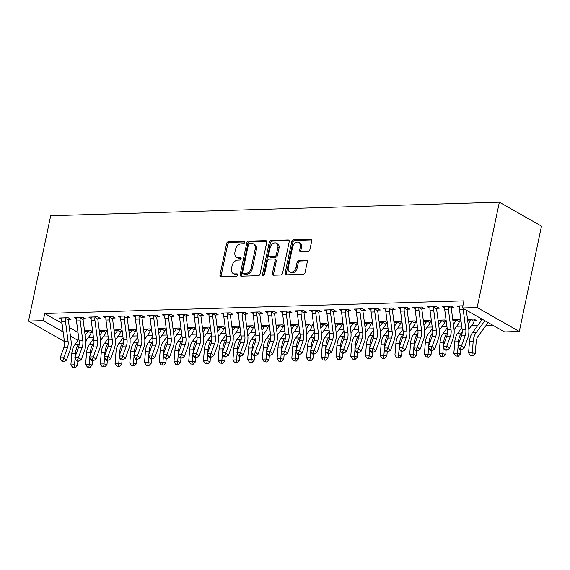 <?xml version="1.0" encoding="UTF-8"?>
<svg xmlns="http://www.w3.org/2000/svg" width="570" height="570" viewBox="0 0 570 570"><rect width="100%" height="100%" fill="white"/><g stroke="black" fill="none" stroke-linecap="round" stroke-linejoin="round"><path stroke-width="0.85" d="M244.551 242.478A1.304 0.948 -60.4 0 0 244.181 241.374A1.304 0.948 -60.4 0 0 243.796 241.281L228.435 241.744A1.867 1.354 -60.4 0 0 226.618 243.547L219.977 275.089A1.867 1.354 -60.4 0 0 220.497 276.664A1.867 1.354 -60.4 0 0 221.053 276.792L236.415 276.329A1.304 0.948 -60.4 0 0 237.683 275.075A1.304 0.948 -60.4 0 0 237.312 273.971A1.304 0.948 -60.4 0 0 236.928 273.878L234.94 273.935A5.964 4.318 -60.4 0 1 233.173 273.514A5.964 4.318 -60.4 0 1 231.498 268.47L232.047 265.841A5.964 4.318 -60.4 0 1 237.861 260.091L239.849 260.034A1.304 0.948 -60.4 0 0 241.117 258.773A1.304 0.948 -60.4 0 0 240.747 257.676A1.304 0.948 -60.4 0 0 240.362 257.583L238.374 257.64A5.964 4.318 -60.4 0 1 236.607 257.22A5.964 4.318 -60.4 0 1 234.933 252.175L235.481 249.546A5.964 4.318 -60.4 0 1 241.295 243.796L243.283 243.739A1.304 0.948 -60.4 0 0 244.551 242.478M308.028 251.619A1.867 1.354 -60.4 0 0 309.845 249.824L311.704 240.975A1.867 1.354 -60.4 0 0 311.184 239.393A1.867 1.354 -60.4 0 0 310.629 239.265L293.571 239.778A1.867 1.354 -60.4 0 0 291.755 241.573L285.107 273.115A1.867 1.354 -60.4 0 0 285.634 274.697A1.867 1.354 -60.4 0 0 286.183 274.826L303.247 274.312A1.867 1.354 -60.4 0 0 305.064 272.517L307.315 261.829A1.867 1.354 -60.4 0 0 306.788 260.248A1.867 1.354 -60.4 0 0 306.24 260.12L298.937 260.34A1.867 1.354 -60.4 0 0 297.12 262.136L296.001 267.437A4.987 3.612 -60.4 0 1 289.674 271.89A4.987 3.612 -60.4 0 1 288.27 267.672L292.645 246.903A4.987 3.612 -60.4 0 1 298.979 242.45A4.987 3.612 -60.4 0 1 300.376 246.667L299.649 250.13A1.867 1.354 -60.4 0 0 300.176 251.705A1.867 1.354 -60.4 0 0 300.725 251.84L308.028 251.619M462.434 307.971L477.168 307.522L519.306 331.476L504.571 331.918L462.434 307.971L463.944 300.832L44.738 313.493L43.227 320.632L63.163 331.961M477.168 307.522L499.363 202.193L50.694 215.745L28.5 321.074L43.227 320.632M266.746 242.328A1.867 1.354 -60.4 0 0 266.219 240.754A1.867 1.354 -60.4 0 0 265.663 240.626L248.606 241.138A1.867 1.354 -60.4 0 0 246.789 242.934L240.141 274.476A1.867 1.354 -60.4 0 0 240.668 276.051A1.867 1.354 -60.4 0 0 241.217 276.186L258.281 275.673A1.867 1.354 -60.4 0 0 260.098 273.871L266.746 242.328M271.085 240.462L288.149 239.941A1.867 1.354 -60.4 0 1 288.698 240.077A1.867 1.354 -60.4 0 1 289.225 241.652L282.578 273.194A1.867 1.354 -60.4 0 1 280.761 274.989L273.465 275.21A1.867 1.354 -60.4 0 1 272.909 275.082A1.867 1.354 -60.4 0 1 272.382 273.5L275.082 260.711A1.867 1.354 -60.4 0 0 274.555 259.136A1.867 1.354 -60.4 0 0 274.006 259.001L269.161 259.151A1.867 1.354 -60.4 0 0 267.344 260.946L264.537 274.263A1.304 0.948 -60.4 0 1 262.884 275.424A1.304 0.948 -60.4 0 1 262.514 274.32L269.275 242.257A1.867 1.354 -60.4 0 1 271.085 240.462L272.225 241.11L289.154 240.597M519.306 331.476L541.5 226.147L499.363 202.193M451.59 307.85L453.984 307.779L451.134 306.161L442.299 306.425L444.678 307.779M474.368 320.796L476.755 320.725L473.912 319.1L467.521 319.3M422.135 308.74L424.522 308.669L421.679 307.045L412.837 307.315L415.216 308.669M444.906 321.687L446.296 321.644M438.059 320.183L444.45 319.991L446.21 320.995M392.673 309.631L395.06 309.553L392.217 307.935L383.375 308.206L385.762 309.56M415.452 322.57L416.841 322.535M408.597 321.074L414.996 320.882L416.755 321.886M363.211 310.515L365.605 310.443L362.755 308.826L353.92 309.097L356.3 310.443M385.99 323.461L387.379 323.418M379.143 321.964L385.534 321.772L387.294 322.777M333.756 311.405L336.143 311.334L333.3 309.717L324.458 309.98L326.838 311.334M356.528 324.351L357.917 324.309M349.681 322.855L356.072 322.663L357.832 323.66M304.294 312.296L306.689 312.225L303.839 310.607L295.004 310.871L297.383 312.225M327.073 325.242L328.463 325.199M320.219 323.746L326.617 323.553L328.377 324.551M274.833 313.187L277.227 313.115L274.377 311.498L265.542 311.762L267.921 313.115M297.611 326.133L299.001 326.09M290.764 324.636L297.155 324.444L298.915 325.442M245.378 314.077L247.765 314.006L244.922 312.389L236.08 312.652L238.46 314.006M268.149 327.023L269.539 326.981M261.302 325.527L267.693 325.335L269.453 326.332M215.916 314.968L218.31 314.897L215.46 313.272L206.625 313.543L209.005 314.897M238.695 327.914L240.084 327.871M231.847 326.418L238.239 326.218L239.998 327.223M186.454 315.858L188.848 315.78L185.998 314.163L177.163 314.433L179.543 315.787M209.233 328.805L210.622 328.762M202.386 327.301L208.777 327.109L210.537 328.113M156.999 316.742L159.386 316.671L156.543 315.053L147.701 315.324L150.081 316.678M179.771 329.688L181.16 329.652M172.924 328.192L179.315 327.999L181.075 329.004M127.538 317.632L129.931 317.561L127.082 315.944L118.247 316.215L120.626 317.561M150.316 330.579L151.706 330.536M143.469 329.082L149.86 328.89L151.62 329.887M98.076 318.523L100.47 318.452L97.62 316.834L88.785 317.098L91.164 318.452M120.854 331.469L122.244 331.427M114.007 329.973L120.398 329.781L122.158 330.778M68.621 319.414L71.008 319.343L68.165 317.725L59.323 317.989L61.703 319.343M91.392 332.36L92.782 332.317M84.545 330.864L90.936 330.671L92.696 331.669M44.738 313.493L62.023 323.318M69.312 327.458L78.005 332.403M88.414 337.39L93.43 337.24M103.141 336.948L108.158 336.799M117.876 336.507L122.892 336.35M132.603 336.058L137.619 335.908M147.331 335.616L152.347 335.459M162.065 335.167L167.081 335.017M176.793 334.725L181.809 334.569M191.52 334.277L196.536 334.127M206.255 333.835L211.27 333.685M220.982 333.386L225.998 333.236M235.709 332.944L240.725 332.794M250.444 332.502L255.46 332.346M265.171 332.054L270.187 331.904M279.899 331.612L284.915 331.455M294.633 331.163L299.649 331.013M309.36 330.721L314.376 330.572M324.088 330.272L329.104 330.123M338.822 329.831L343.838 329.681M353.55 329.389L358.566 329.232M368.277 328.94L373.293 328.79M383.004 328.498L388.028 328.341M397.739 328.049L402.755 327.9M412.466 327.608L417.482 327.458M427.194 327.159L432.217 327.009M441.928 326.717L446.944 326.567M456.655 326.268L461.672 326.118M471.383 325.826L477.66 325.634M486.117 325.385L492.722 325.185M106.127 331.918L107.516 331.875M99.28 330.415L105.671 330.222L107.431 331.227M83.348 318.972L85.742 318.901L82.892 317.276L74.057 317.547L76.437 318.901M135.582 331.028L136.971 330.985M128.734 329.531L135.126 329.339L136.886 330.336M112.81 318.081L115.197 318.01L112.354 316.393L103.512 316.656L105.892 318.01M165.043 330.137L166.433 330.094M158.196 328.641L164.588 328.448L166.347 329.446M142.265 317.191L144.659 317.12L141.809 315.502L132.974 315.766L135.354 317.12M194.505 329.246L195.895 329.204M187.658 327.75L194.049 327.558L195.809 328.555M171.727 316.3L174.121 316.229L171.271 314.612L162.436 314.875L164.816 316.229M223.96 328.356L225.349 328.313M217.113 326.859L223.504 326.667L225.264 327.665M201.189 315.41L203.576 315.338L200.733 313.721L191.891 313.985L194.27 315.338M253.422 327.465L254.811 327.422M246.575 325.969L252.966 325.776L254.726 326.774M230.643 314.519L233.037 314.448L230.187 312.83L221.352 313.101L223.732 314.448M282.884 326.574L284.273 326.539M276.037 325.078L282.428 324.886L284.188 325.89M260.105 313.628L262.499 313.557L259.649 311.94L250.814 312.21L253.194 313.564M312.339 325.691L313.728 325.648M305.492 324.188L311.883 323.995L313.642 325M289.567 312.745L291.954 312.666L289.111 311.049L280.269 311.32L282.649 312.673M341.801 324.8L343.19 324.757M334.953 323.304L341.344 323.105L343.104 324.109M319.022 311.854L321.416 311.783L318.566 310.158L309.731 310.429L312.111 311.783M371.262 323.91L372.652 323.867M364.408 322.413L370.806 322.221L372.566 323.219M348.484 310.964L350.871 310.892L348.028 309.275L339.193 309.538L341.572 310.892M400.717 323.019L402.107 322.976M393.87 321.523L400.261 321.33L402.021 322.328M377.946 310.073L380.332 310.002L377.49 308.384L368.647 308.648L371.027 310.002M430.179 322.128L431.568 322.086M423.332 320.632L429.723 320.44L431.483 321.437M407.4 309.182L409.794 309.111L406.944 307.494L398.109 307.757L400.489 309.111M459.641 321.238L461.03 321.195M452.787 319.742L459.185 319.549L460.945 320.547M436.862 308.292L439.249 308.22L436.406 306.603L427.564 306.867L429.951 308.22M481.614 318.872L479.805 318.929L481.771 320.048M462.897 305.805L457.026 305.983L459.406 307.33M86.262 340.319L85.913 341.979M74.627 344.907L71.136 345.007M70.445 336.101L77.962 340.368M28.5 321.074L64.41 341.487M236.607 257.22L237.747 257.868A5.964 4.318 -60.4 0 0 239.514 258.288L238.374 257.64M241.124 258.238L239.514 258.288M233.173 273.514L234.313 274.163A5.964 4.318 -60.4 0 0 236.08 274.583L234.94 273.935M237.69 274.533L236.08 274.583M244.559 241.944L229.575 242.393A1.867 1.354 -60.4 0 0 227.758 244.188L221.11 275.73A1.867 1.354 -60.4 0 0 221.189 276.792M266.667 241.274L249.745 241.787A1.867 1.354 -60.4 0 0 247.929 243.582L241.281 275.125A1.867 1.354 -60.4 0 0 241.352 276.179M249.681 243.547A1.304 0.948 -60.4 0 0 248.406 244.801L242.571 272.488A1.304 0.948 -60.4 0 0 242.941 273.593A1.304 0.948 -60.4 0 0 243.326 273.685L245.421 273.621A5.964 4.318 -60.4 0 0 251.235 267.871L255.218 248.947A5.964 4.318 -60.4 0 0 253.543 243.903A5.964 4.318 -60.4 0 0 251.776 243.483L249.681 243.547M242.941 273.593L244.081 274.241A1.304 0.948 -60.4 0 0 244.466 274.334L243.326 273.685M253.543 243.903L254.683 244.551A5.964 4.318 -60.4 0 1 256.358 249.596L252.368 268.52A5.964 4.318 -60.4 0 1 246.561 274.27L244.466 274.334M274.555 259.136L275.695 259.778A1.867 1.354 -60.4 0 1 276.222 261.359L273.522 274.149A1.867 1.354 -60.4 0 0 273.6 275.21M272.225 241.11A1.867 1.354 -60.4 0 0 270.408 242.906L263.654 274.968A1.304 0.948 -60.4 0 0 263.632 275.431M277.875 247.437A4.987 3.612 -60.4 0 0 276.471 243.219A4.987 3.612 -60.4 0 0 270.144 247.672L268.598 254.989A1.867 1.354 -60.4 0 0 269.126 256.564A1.867 1.354 -60.4 0 0 269.674 256.692L274.519 256.55A1.867 1.354 -60.4 0 0 276.336 254.754L277.875 247.437L279.015 248.085A4.987 3.612 -60.4 0 0 277.611 243.867L276.471 243.219M269.126 256.564L270.266 257.213A1.867 1.354 -60.4 0 0 270.814 257.341L269.674 256.692M279.015 248.085L277.476 255.403A1.867 1.354 -60.4 0 1 275.659 257.198L270.814 257.341M298.979 242.45L300.112 243.098A4.987 3.612 -60.4 0 1 301.516 247.316L300.789 250.779A1.867 1.354 -60.4 0 0 300.86 251.833M289.674 271.89L290.807 272.538A4.987 3.612 -60.4 0 0 297.141 268.085L296.001 267.437M307.237 260.768L300.077 260.989A1.867 1.354 -60.4 0 0 298.26 262.784L297.141 268.085M311.633 239.913L294.711 240.426A1.867 1.354 -60.4 0 0 292.894 242.221L286.247 273.764A1.867 1.354 -60.4 0 0 286.318 274.826M91.984 331.263L91.079 332.916A6.648 4.197 -91.7 0 1 90.003 335.231L85.842 340.889M85.151 335.481L88.015 331.59A1.902 1.197 88.3 0 0 88.193 331.277L88.55 330.743M77.883 361.173L77.534 365.512L75.34 367.764L72.675 367.507L75.34 367.764M72.675 367.507L70.88 364.886L71.813 353.421A14.243 8.992 -91.7 0 1 74.755 344.729L78.888 339.107M70.88 364.886L74.556 364.772L75.119 357.924M75.233 356.507L75.489 353.315A14.243 8.992 -91.7 0 1 78.439 344.615L79.237 343.532M91.079 332.916L88.193 331.277M74.15 367.465L74.556 364.772L77.534 365.512M61.717 317.918L61.795 318.48A6.648 4.197 88.3 0 0 61.774 321.387L64.396 341.344A9.498 5.992 -91.7 0 1 63.755 347.892L60.178 357.853L63.861 357.739L66.476 360.176L70.053 350.222A14.243 8.992 88.3 0 0 71.015 340.397L68.393 320.44A1.902 1.197 -91.7 0 1 68.364 320.012L65.479 318.373A6.648 4.197 88.3 0 0 65.457 321.273L68.079 341.231A9.498 5.992 -91.7 0 1 67.438 347.786L62.778 360.625L61.304 360.668L62.351 361.644L63.826 361.601L62.778 360.625M65.479 318.373L65.771 317.796M69.212 318.317L68.364 320.012M63.826 361.601L66.476 360.176M60.178 357.853L61.304 360.668M106.718 330.821L105.806 332.474A6.648 4.197 -91.7 0 1 104.73 334.782L100.576 340.447M99.885 335.039L102.742 331.149A1.902 1.197 88.3 0 0 102.921 330.835L103.277 330.301M92.618 360.732L92.262 365.064L90.067 367.315L87.402 367.066L90.067 367.315M87.402 367.066L85.607 364.437L86.54 352.98A14.243 8.992 -91.7 0 1 89.49 344.287L93.615 338.658M85.607 364.437L89.29 364.323L89.846 357.483M89.96 356.058L90.224 352.866A14.243 8.992 -91.7 0 1 93.166 344.173L93.965 343.09M105.806 332.474L102.921 330.835M88.877 367.023L89.29 364.323L92.262 365.064M121.446 330.372L120.534 332.032A6.648 4.197 -91.7 0 1 119.465 334.341L115.304 339.998M114.613 334.59L117.47 330.7A1.902 1.197 88.3 0 0 117.655 330.393L118.004 329.852M107.345 360.283L106.989 364.622L104.795 366.873L102.137 366.617L104.795 366.873M102.137 366.617L100.334 363.995L101.268 352.531A14.243 8.992 -91.7 0 1 104.217 343.838L108.35 338.217M100.334 363.995L104.018 363.881L104.574 357.034M104.695 355.616L104.951 352.424A14.243 8.992 -91.7 0 1 107.901 343.724L108.692 342.641M120.534 332.032L117.655 330.393M103.605 366.574L104.018 363.881L106.989 364.622M76.444 317.476L76.53 318.039A6.648 4.197 88.3 0 0 76.501 320.946L79.123 340.903A9.498 5.992 -91.7 0 1 78.489 347.451L74.905 357.404L78.589 357.297L81.204 359.734L84.788 349.773A14.243 8.992 88.3 0 0 85.742 339.948L83.12 319.991A1.902 1.197 -91.7 0 1 83.092 319.563L80.213 317.925A6.648 4.197 88.3 0 0 80.185 320.832L82.807 340.789A9.498 5.992 -91.7 0 1 82.173 347.337L77.506 360.176L76.038 360.226L77.085 361.195L78.553 361.152L77.506 360.176M80.213 317.925L80.498 317.355M83.94 317.875L83.092 319.563M78.553 361.152L81.204 359.734M74.905 357.404L76.038 360.226M91.179 317.027L91.257 317.59A6.648 4.197 88.3 0 0 91.228 320.497L93.85 340.454A9.498 5.992 -91.7 0 1 93.216 347.009L89.64 356.963L93.316 356.849L95.938 359.285L99.515 349.332A14.243 8.992 88.3 0 0 100.47 339.506L97.848 319.549A1.902 1.197 -91.7 0 1 97.826 319.122L94.941 317.483A6.648 4.197 88.3 0 0 94.912 320.39L97.534 340.347A9.498 5.992 -91.7 0 1 96.9 346.895L92.24 359.734L90.765 359.777L91.813 360.753L93.288 360.71L92.24 359.734M94.941 317.483L95.233 316.906M98.667 317.426L97.826 319.122M93.288 360.71L95.938 359.285M89.64 356.963L90.765 359.777M136.173 329.93L135.268 331.583A6.648 4.197 -91.7 0 1 134.192 333.892L130.031 339.556M129.34 334.148L132.204 330.258A1.902 1.197 88.3 0 0 132.383 329.945L132.739 329.41M122.073 359.841L121.724 364.173L119.529 366.424L116.864 366.175L119.529 366.424M116.864 366.175L115.069 363.546L116.002 352.089A14.243 8.992 -91.7 0 1 118.945 343.397L123.077 337.775M115.069 363.546L118.745 363.439L119.308 356.592M119.422 355.167L119.679 351.975A14.243 8.992 -91.7 0 1 122.628 343.283L123.426 342.2M135.268 331.583L132.383 329.945M118.339 366.132L118.745 363.439L121.724 364.173M150.907 329.488L149.996 331.142A6.648 4.197 -91.7 0 1 148.92 333.45L144.766 339.107M144.075 333.699L146.932 329.809A1.902 1.197 88.3 0 0 147.11 329.503L147.466 328.961M136.807 359.392L136.451 363.731L134.256 365.983L131.592 365.726L134.256 365.983M131.592 365.726L129.796 363.104L130.73 351.64A14.243 8.992 -91.7 0 1 133.672 342.948L137.805 337.326M129.796 363.104L133.48 362.99L134.036 356.15M134.15 354.725L134.413 351.533A14.243 8.992 -91.7 0 1 137.356 342.841L138.154 341.758M149.996 331.142L147.11 329.503M133.066 365.684L133.48 362.99L136.451 363.731M105.906 316.585L105.984 317.148A6.648 4.197 88.3 0 0 105.963 320.055L108.585 340.012A9.498 5.992 -91.7 0 1 107.944 346.56L104.367 356.514L108.051 356.407L110.665 358.844L114.242 348.89A14.243 8.992 88.3 0 0 115.204 339.065L112.575 319.1A1.902 1.197 -91.7 0 1 112.554 318.673L109.668 317.034A6.648 4.197 88.3 0 0 109.647 319.941L112.269 339.898A9.498 5.992 -91.7 0 1 111.627 346.453L106.968 359.285L105.493 359.335L106.54 360.304L108.015 360.261L106.968 359.285M109.668 317.034L109.96 316.464M113.401 316.984L112.554 318.673M108.015 360.261L110.665 358.844M104.367 356.514L105.493 359.335M120.633 316.136L120.719 316.699A6.648 4.197 88.3 0 0 120.69 319.606L123.312 339.563A9.498 5.992 -91.7 0 1 122.678 346.118L119.094 356.072L122.778 355.958L125.393 358.395L128.977 348.441A14.243 8.992 88.3 0 0 129.931 338.616L127.31 318.659A1.902 1.197 -91.7 0 1 127.281 318.231L124.403 316.592A6.648 4.197 88.3 0 0 124.374 319.499L126.996 339.456A9.498 5.992 -91.7 0 1 126.355 346.004L121.695 358.844L120.227 358.886L121.267 359.862L122.742 359.82L121.695 358.844M124.403 316.592L124.688 316.015M128.129 316.542L127.281 318.231M122.742 359.82L125.393 358.395M119.094 356.072L120.227 358.886M165.635 329.04L164.723 330.693A6.648 4.197 -91.7 0 1 163.654 333.008L159.493 338.666M158.802 333.258L161.659 329.367A1.902 1.197 88.3 0 0 161.844 329.054L162.194 328.519M151.535 358.95L151.178 363.29L148.984 365.534L146.326 365.284L148.984 365.534M146.326 365.284L144.524 362.655L145.457 351.198A14.243 8.992 -91.7 0 1 148.407 342.506L152.539 336.884M144.524 362.655L148.207 362.548L148.763 355.701M148.884 354.276L149.141 351.084A14.243 8.992 -91.7 0 1 152.09 342.392L152.881 341.309M164.723 330.693L161.844 329.054M147.794 365.242L148.207 362.548L151.178 363.29M135.361 315.695L135.446 316.257A6.648 4.197 88.3 0 0 135.418 319.164L138.04 339.121A9.498 5.992 -91.7 0 1 137.406 345.669L133.829 355.63L137.505 355.516L140.127 357.953L143.704 347.999A14.243 8.992 88.3 0 0 144.659 338.174L142.037 318.217A1.902 1.197 -91.7 0 1 142.016 317.782L139.13 316.143A6.648 4.197 88.3 0 0 139.101 319.05L141.723 339.007A9.498 5.992 -91.7 0 1 141.089 345.562L136.429 358.402L134.955 358.445L136.002 359.421L137.477 359.371L136.429 358.402M139.13 316.143L139.422 315.573M142.856 316.094L142.016 317.782M137.477 359.371L140.127 357.953M133.829 355.63L134.955 358.445M180.362 328.598L179.457 330.251A6.648 4.197 -91.7 0 1 178.382 332.559L174.221 338.217M173.529 332.809L176.394 328.926A1.902 1.197 88.3 0 0 176.572 328.612L176.928 328.071M166.262 358.502L165.913 362.841L163.718 365.092L161.053 364.843L163.718 365.092M161.053 364.843L159.251 362.214L160.191 350.757A14.243 8.992 -91.7 0 1 163.134 342.057L167.267 336.435M159.251 362.214L162.935 362.1L163.497 355.26M163.611 353.835L163.868 350.643A14.243 8.992 -91.7 0 1 166.818 341.95L167.616 340.867M179.457 330.251L176.572 328.612M162.528 364.793L162.935 362.1L165.913 362.841M150.095 315.253L150.174 315.816A6.648 4.197 88.3 0 0 150.152 318.716L152.774 338.673A9.498 5.992 -91.7 0 1 152.133 345.228L148.556 355.181L152.24 355.067L154.855 357.511L158.432 347.55A14.243 8.992 88.3 0 0 159.386 337.725L156.764 317.768A1.902 1.197 -91.7 0 1 156.743 317.34L153.857 315.702A6.648 4.197 88.3 0 0 153.836 318.609L156.458 338.566A9.498 5.992 -91.7 0 1 155.817 345.114L151.157 357.953L149.682 357.996L150.729 358.972L152.204 358.929L151.157 357.953M153.857 315.702L154.149 315.125M157.591 315.652L156.743 317.34M152.204 358.929L154.855 357.511M148.556 355.181L149.682 357.996M195.097 328.149L194.185 329.802A6.648 4.197 -91.7 0 1 193.109 332.118L188.955 337.775M188.264 332.367L191.121 328.477A1.902 1.197 88.3 0 0 191.299 328.163L191.655 327.629M180.996 358.06L180.64 362.399L178.446 364.643L175.781 364.394L178.446 364.643M175.781 364.394L173.985 361.765L174.919 350.308A14.243 8.992 -91.7 0 1 177.861 341.615L181.994 335.994M173.985 361.765L177.669 361.658L178.225 354.811M178.339 353.386L178.602 350.201A14.243 8.992 -91.7 0 1 181.545 341.501L182.343 340.418M194.185 329.802L191.299 328.163M177.256 364.351L177.669 361.658L180.64 362.399M164.823 314.804L164.908 315.367A6.648 4.197 88.3 0 0 164.88 318.274L167.502 338.231A9.498 5.992 -91.7 0 1 166.868 344.779L163.284 354.74L166.967 354.626L169.582 357.062L173.166 347.109A14.243 8.992 88.3 0 0 174.121 337.283L171.499 317.326A1.902 1.197 -91.7 0 1 171.47 316.892L168.592 315.253A6.648 4.197 88.3 0 0 168.563 318.16L171.185 338.117A9.498 5.992 -91.7 0 1 170.544 344.672L165.884 357.511L164.416 357.554L165.457 358.53L166.932 358.48L165.884 357.511M168.592 315.253L168.877 314.683M172.318 315.203L171.47 316.892M166.932 358.48L169.582 357.062M163.284 354.74L164.416 357.554M209.824 327.707L208.912 329.36A6.648 4.197 -91.7 0 1 207.843 331.669L203.682 337.333M202.991 331.918L205.848 328.035A1.902 1.197 88.3 0 0 206.034 327.721L206.383 327.18M195.724 357.611L195.368 361.95L193.173 364.202L190.515 363.952L193.173 364.202M190.515 363.952L188.713 361.323L189.646 349.866A14.243 8.992 -91.7 0 1 192.596 341.166L196.728 335.545M188.713 361.323L192.396 361.209L192.952 354.369M193.073 352.944L193.33 349.752A14.243 8.992 -91.7 0 1 196.28 341.06L197.07 339.977M208.912 329.36L206.034 327.721M191.983 363.909L192.396 361.209L195.368 361.95M179.55 314.362L179.636 314.925A6.648 4.197 88.3 0 0 179.607 317.832L182.229 337.789A9.498 5.992 -91.7 0 1 181.595 344.337L178.018 354.291L181.695 354.184L184.317 356.62L187.893 346.66A14.243 8.992 88.3 0 0 188.848 336.834L186.226 316.877A1.902 1.197 -91.7 0 1 186.205 316.45L183.319 314.811A6.648 4.197 88.3 0 0 183.291 317.718L185.913 337.675A9.498 5.992 -91.7 0 1 185.279 344.223L180.619 357.062L179.144 357.105L180.191 358.081L181.666 358.038L180.619 357.062M183.319 314.811L183.611 314.234M187.046 314.761L186.205 316.45M181.666 358.038L184.317 356.62M178.018 354.291L179.144 357.105M224.552 327.258L223.647 328.911A6.648 4.197 -91.7 0 1 222.571 331.227L218.41 336.884M217.719 331.476L220.576 327.586A1.902 1.197 88.3 0 0 220.761 327.273L221.117 326.738M210.451 357.169L210.102 361.508L207.908 363.76L205.243 363.503L207.908 363.76M205.243 363.503L203.44 360.881L204.373 349.417A14.243 8.992 -91.7 0 1 207.323 340.725L211.456 335.103M203.44 360.881L207.124 360.767L207.687 353.92M207.801 352.502L208.057 349.31A14.243 8.992 -91.7 0 1 211.007 340.611L211.805 339.528M223.647 328.911L220.761 327.273M206.718 363.461L207.124 360.767L210.102 361.508M194.285 313.913L194.363 314.476A6.648 4.197 88.3 0 0 194.341 317.383L196.964 337.34A9.498 5.992 -91.7 0 1 196.322 343.895L192.745 353.849L196.429 353.735L199.044 356.172L202.621 346.218A14.243 8.992 88.3 0 0 203.576 336.393L200.954 316.435A1.902 1.197 -91.7 0 1 200.932 316.008L198.046 314.369A6.648 4.197 88.3 0 0 198.025 317.269L200.647 337.233A9.498 5.992 -91.7 0 1 200.006 343.781L195.346 356.62L193.871 356.663L194.919 357.639L196.393 357.597L195.346 356.62M198.046 314.369L198.339 313.792M201.773 314.312L200.932 316.008M196.393 357.597L199.044 356.172M192.745 353.849L193.871 356.663M239.286 326.817L238.374 328.47A6.648 4.197 -91.7 0 1 237.298 330.778L233.144 336.442M232.453 331.035L235.31 327.144A1.902 1.197 88.3 0 0 235.488 326.831L235.845 326.296M225.186 356.727L224.829 361.059L222.635 363.311L219.97 363.062L222.635 363.311M219.97 363.062L218.175 360.432L219.108 348.975A14.243 8.992 -91.7 0 1 222.051 340.283L226.183 334.661M218.175 360.432L221.858 360.326L222.414 353.478M222.528 352.053L222.792 348.861A14.243 8.992 -91.7 0 1 225.734 340.169L226.532 339.086M238.374 328.47L235.488 326.831M221.445 363.019L221.858 360.326L224.829 361.059M209.012 313.471L209.097 314.034A6.648 4.197 88.3 0 0 209.069 316.941L211.691 336.899A9.498 5.992 -91.7 0 1 211.057 343.446L207.473 353.4L211.157 353.293L213.771 355.73L217.355 345.776A14.243 8.992 88.3 0 0 218.31 335.944L215.688 315.987A1.902 1.197 -91.7 0 1 215.66 315.559L212.781 313.92A6.648 4.197 88.3 0 0 212.753 316.827L215.374 336.785A9.498 5.992 -91.7 0 1 214.733 343.332L210.073 356.172L208.606 356.221L209.646 357.19L211.121 357.148L210.073 356.172M212.781 313.92L213.066 313.35M216.507 313.87L215.66 315.559M211.121 357.148L213.771 355.73M207.473 353.4L208.606 356.221M254.013 326.375L253.101 328.028A6.648 4.197 -91.7 0 1 252.033 330.336L247.872 335.994M247.181 330.586L250.038 326.695A1.902 1.197 88.3 0 0 250.223 326.389L250.572 325.848M239.913 356.279L239.557 360.618L237.362 362.869L234.705 362.613L237.362 362.869M234.705 362.613L232.902 359.991L233.835 348.527A14.243 8.992 -91.7 0 1 236.785 339.834L240.918 334.212M232.902 359.991L236.586 359.877L237.141 353.037M237.255 351.612L237.519 348.42A14.243 8.992 -91.7 0 1 240.469 339.727L241.26 338.644M253.101 328.028L250.223 326.389M236.172 362.57L236.586 359.877L239.557 360.618M223.739 313.023L223.825 313.586A6.648 4.197 88.3 0 0 223.796 316.493L226.418 336.45A9.498 5.992 -91.7 0 1 225.784 343.005L222.207 352.958L225.884 352.844L228.506 355.281L232.083 345.327A14.243 8.992 88.3 0 0 233.037 335.502L230.415 315.545A1.902 1.197 -91.7 0 1 230.394 315.117L227.508 313.479A6.648 4.197 88.3 0 0 227.48 316.386L230.102 336.343A9.498 5.992 -91.7 0 1 229.468 342.891L224.808 355.73L223.333 355.773L224.381 356.749L225.855 356.706L224.808 355.73M227.508 313.479L227.801 312.902M231.235 313.429L230.394 315.117M225.855 356.706L228.506 355.281M222.207 352.958L223.333 355.773M268.741 325.926L267.836 327.579A6.648 4.197 -91.7 0 1 266.76 329.895L262.599 335.552M261.908 330.144L264.765 326.254A1.902 1.197 88.3 0 0 264.95 325.94L265.307 325.406M254.64 355.837L254.291 360.176L252.097 362.42L249.432 362.171L252.097 362.42M249.432 362.171L247.629 359.542L248.563 348.085A14.243 8.992 -91.7 0 1 251.513 339.392L255.645 333.771M247.629 359.542L251.313 359.435L251.876 352.588M251.99 351.163L252.246 347.971A14.243 8.992 -91.7 0 1 255.196 339.278L255.994 338.195M267.836 327.579L264.95 325.94M250.907 362.128L251.313 359.435L254.291 360.176M238.474 312.581L238.552 313.144A6.648 4.197 88.3 0 0 238.531 316.051L241.153 336.008A9.498 5.992 -91.7 0 1 240.512 342.556L236.935 352.509L240.618 352.403L243.233 354.839L246.81 344.886A14.243 8.992 88.3 0 0 247.765 335.06L245.143 315.103A1.902 1.197 -91.7 0 1 245.121 314.668L242.236 313.03A6.648 4.197 88.3 0 0 242.214 315.937L244.836 335.894A9.498 5.992 -91.7 0 1 244.195 342.449L239.535 355.281L238.061 355.331L239.108 356.307L240.583 356.257L239.535 355.281M242.236 313.03L242.528 312.46M245.962 312.98L245.121 314.668M240.583 356.257L243.233 354.839M236.935 352.509L238.061 355.331M283.475 325.484L282.563 327.137A6.648 4.197 -91.7 0 1 281.487 329.446L277.334 335.103M276.642 329.695L279.5 325.805A1.902 1.197 88.3 0 0 279.678 325.498L280.034 324.957M269.375 355.388L269.019 359.727L266.824 361.979L264.159 361.729L266.824 361.979M264.159 361.729L262.364 359.1L263.297 347.643A14.243 8.992 -91.7 0 1 266.24 338.943L270.372 333.322M262.364 359.1L266.048 358.986L266.603 352.146M266.717 350.721L266.981 347.529A14.243 8.992 -91.7 0 1 269.923 338.837L270.721 337.754M282.563 327.137L279.678 325.498M265.634 361.679L266.048 358.986L269.019 359.727M253.201 312.139L253.287 312.695A6.648 4.197 88.3 0 0 253.258 315.602L255.88 335.559A9.498 5.992 -91.7 0 1 255.246 342.114L251.662 352.068L255.346 351.954L257.961 354.39L261.544 344.437A14.243 8.992 88.3 0 0 262.499 334.611L259.877 314.654A1.902 1.197 -91.7 0 1 259.849 314.227L256.97 312.588A6.648 4.197 88.3 0 0 256.942 315.495L259.564 335.452A9.498 5.992 -91.7 0 1 258.923 342L254.263 354.839L252.795 354.882L253.835 355.858L255.31 355.815L254.263 354.839M256.97 312.588L257.255 312.011M260.697 312.538L259.849 314.227M255.31 355.815L257.961 354.39M251.662 352.068L252.795 354.882M298.203 325.035L297.291 326.688A6.648 4.197 -91.7 0 1 296.222 329.004L292.061 334.661M291.37 329.253L294.227 325.363A1.902 1.197 88.3 0 0 294.412 325.05L294.761 324.515M284.102 354.946L283.746 359.285L281.552 361.53L278.887 361.28L281.552 361.53M278.887 361.28L277.091 358.651L278.025 347.194A14.243 8.992 -91.7 0 1 280.974 338.502L285.107 332.88M277.091 358.651L280.775 358.544L281.331 351.697M281.445 350.272L281.708 347.08A14.243 8.992 -91.7 0 1 284.658 338.388L285.449 337.305M297.291 326.688L294.412 325.05M280.362 361.238L280.775 358.544L283.746 359.285M267.929 311.69L268.014 312.253A6.648 4.197 88.3 0 0 267.986 315.16L270.608 335.117A9.498 5.992 -91.7 0 1 269.973 341.665L266.397 351.626L270.073 351.512L272.695 353.949L276.272 343.995A14.243 8.992 88.3 0 0 277.227 334.17L274.605 314.213A1.902 1.197 -91.7 0 1 274.583 313.778L271.698 312.139A6.648 4.197 88.3 0 0 271.669 315.046L274.291 335.003A9.498 5.992 -91.7 0 1 273.657 341.558L268.997 354.397L267.522 354.44L268.57 355.416L270.038 355.367L268.997 354.397M271.698 312.139L271.99 311.569M275.424 312.089L274.583 313.778M270.038 355.367L272.695 353.949M266.397 351.626L267.522 354.44M312.93 324.594L312.025 326.247A6.648 4.197 -91.7 0 1 310.949 328.555L306.788 334.219M306.097 328.805L308.954 324.921A1.902 1.197 88.3 0 0 309.139 324.608L309.496 324.066M298.83 354.497L298.481 358.836L296.286 361.088L293.621 360.839L296.286 361.088M293.621 360.839L291.819 358.209L292.752 346.752A14.243 8.992 -91.7 0 1 295.702 338.053L299.834 332.431M291.819 358.209L295.502 358.095L296.065 351.255M296.179 349.83L296.436 346.638A14.243 8.992 -91.7 0 1 299.385 337.946L300.183 336.863M312.025 326.247L309.139 324.608M295.096 360.789L295.502 358.095L298.481 358.836M282.663 311.248L282.741 311.811A6.648 4.197 88.3 0 0 282.72 314.711L285.342 334.668A9.498 5.992 -91.7 0 1 284.701 341.223L281.124 351.177L284.808 351.07L287.423 353.507L290.999 343.546A14.243 8.992 88.3 0 0 291.954 333.721L289.332 313.764A1.902 1.197 -91.7 0 1 289.311 313.336L286.425 311.697A6.648 4.197 88.3 0 0 286.397 314.604L289.026 334.562A9.498 5.992 -91.7 0 1 288.384 341.109L283.725 353.949L282.25 353.991L283.297 354.968L284.772 354.925L283.725 353.949M286.425 311.697L286.717 311.12M290.151 311.647L289.311 313.336M284.772 354.925L287.423 353.507M281.124 351.177L282.25 353.991M327.657 324.145L326.753 325.798A6.648 4.197 -91.7 0 1 325.677 328.113L321.523 333.771M320.832 328.363L323.689 324.472A1.902 1.197 88.3 0 0 323.867 324.159L324.223 323.625M313.564 354.055L313.208 358.395L311.013 360.646L308.349 360.39L311.013 360.646M308.349 360.39L306.553 357.768L307.487 346.304A14.243 8.992 -91.7 0 1 310.429 337.611L314.562 331.989M306.553 357.768L310.237 357.654L310.793 350.807M310.906 349.389L311.17 346.197A14.243 8.992 -91.7 0 1 314.113 337.497L314.911 336.414M326.753 325.798L323.867 324.159M309.823 360.347L310.237 357.654L313.208 358.395M297.39 310.8L297.476 311.363A6.648 4.197 88.3 0 0 297.447 314.269L300.069 334.227A9.498 5.992 -91.7 0 1 299.435 340.774L295.851 350.735L299.535 350.621L302.15 353.058L305.734 343.104A14.243 8.992 88.3 0 0 306.689 333.279L304.067 313.322A1.902 1.197 -91.7 0 1 304.038 312.894L301.16 311.256A6.648 4.197 88.3 0 0 301.131 314.156L303.753 334.113A9.498 5.992 -91.7 0 1 303.112 340.668L298.452 353.507L296.984 353.55L298.024 354.526L299.499 354.483L298.452 353.507M301.16 311.256L301.445 310.679M304.886 311.199L304.038 312.894M299.499 354.483L302.15 353.058M295.851 350.735L296.984 353.55M342.392 323.703L341.48 325.356A6.648 4.197 -91.7 0 1 340.411 327.665L336.25 333.329M335.559 327.921L338.416 324.031A1.902 1.197 88.3 0 0 338.601 323.717L338.951 323.183M328.291 353.614L327.935 357.946L325.741 360.197L323.076 359.948L325.741 360.197M323.076 359.948L321.281 357.319L322.214 345.862A14.243 8.992 -91.7 0 1 325.164 337.169L329.296 331.548M321.281 357.319L324.964 357.205L325.52 350.365M325.634 348.94L325.897 345.748A14.243 8.992 -91.7 0 1 328.847 337.055L329.638 335.972M341.48 325.356L338.601 323.717M324.551 359.905L324.964 357.205L327.935 357.946M312.118 310.358L312.203 310.921A6.648 4.197 88.3 0 0 312.175 313.828L314.797 333.785A9.498 5.992 -91.7 0 1 314.163 340.333L310.586 350.286L314.262 350.18L316.884 352.616L320.461 342.656A14.243 8.992 88.3 0 0 321.416 332.83L318.794 312.873A1.902 1.197 -91.7 0 1 318.772 312.445L315.887 310.807A6.648 4.197 88.3 0 0 315.858 313.714L318.48 333.671A9.498 5.992 -91.7 0 1 317.846 340.219L313.187 353.058L311.712 353.108L312.759 354.077L314.227 354.034L313.187 353.058M315.887 310.807L316.179 310.237M319.613 310.757L318.772 312.445M314.227 354.034L316.884 352.616M310.586 350.286L311.712 353.108M357.119 323.254L356.214 324.914A6.648 4.197 -91.7 0 1 355.139 327.223L350.978 332.88M350.286 327.472L353.144 323.582A1.902 1.197 88.3 0 0 353.329 323.276L353.685 322.734M343.019 353.165L342.67 357.504L340.468 359.756L337.81 359.499L340.468 359.756M337.81 359.499L336.008 356.877L336.941 345.413A14.243 8.992 -91.7 0 1 339.891 336.72L344.024 331.099M336.008 356.877L339.692 356.763L340.247 349.923M340.368 348.498L340.625 345.306A14.243 8.992 -91.7 0 1 343.575 336.613L344.373 335.523M356.214 324.914L353.329 323.276M339.285 359.456L339.692 356.763L342.67 357.504M326.852 309.909L326.931 310.472A6.648 4.197 88.3 0 0 326.909 313.379L329.531 333.336A9.498 5.992 -91.7 0 1 328.89 339.891L325.313 349.845L328.997 349.731L331.612 352.167L335.189 342.214A14.243 8.992 88.3 0 0 336.143 332.388L333.521 312.431A1.902 1.197 -91.7 0 1 333.5 312.004L330.614 310.365A6.648 4.197 88.3 0 0 330.586 313.272L333.208 333.229A9.498 5.992 -91.7 0 1 332.574 339.777L327.914 352.616L326.439 352.659L327.486 353.635L328.961 353.592L327.914 352.616M330.614 310.365L330.906 309.788M334.341 310.308L333.5 312.004M328.961 353.592L331.612 352.167M325.313 349.845L326.439 352.659M371.847 322.812L370.942 324.465A6.648 4.197 -91.7 0 1 369.866 326.774L365.712 332.438M365.021 327.03L367.878 323.14A1.902 1.197 88.3 0 0 368.056 322.827L368.412 322.292M357.753 352.723L357.397 357.055L355.203 359.307L352.538 359.057L355.203 359.307M352.538 359.057L350.742 356.428L351.676 344.971A14.243 8.992 -91.7 0 1 354.618 336.279L358.751 330.657M350.742 356.428L354.426 356.321L354.982 349.474M355.096 348.049L355.359 344.857A14.243 8.992 -91.7 0 1 358.302 336.165L359.1 335.082M370.942 324.465L368.056 322.827M354.013 359.014L354.426 356.321L357.397 357.055M341.58 309.467L341.665 310.03A6.648 4.197 88.3 0 0 341.637 312.937L344.259 332.894A9.498 5.992 -91.7 0 1 343.625 339.442L340.041 349.396L343.724 349.289L346.339 351.726L349.923 341.772A14.243 8.992 88.3 0 0 350.878 331.947L348.256 311.99A1.902 1.197 -91.7 0 1 348.227 311.555L345.349 309.916A6.648 4.197 88.3 0 0 345.32 312.823L347.942 332.78A9.498 5.992 -91.7 0 1 347.301 339.335L342.641 352.167L341.173 352.217L342.214 353.193L343.689 353.144L342.641 352.167M345.349 309.916L345.634 309.346M349.075 309.866L348.227 311.555M343.689 353.144L346.339 351.726M340.041 349.396L341.173 352.217M386.581 322.371L385.669 324.024A6.648 4.197 -91.7 0 1 384.6 326.332L380.439 331.989M379.748 326.582L382.605 322.691A1.902 1.197 88.3 0 0 382.791 322.385L383.14 321.843M372.481 352.274L372.125 356.613L369.93 358.865L367.265 358.615L369.93 358.865M367.265 358.615L365.47 355.986L366.403 344.522A14.243 8.992 -91.7 0 1 369.353 335.83L373.485 330.208M365.47 355.986L369.153 355.872L369.709 349.032M369.823 347.607L370.087 344.415A14.243 8.992 -91.7 0 1 373.036 335.723L373.827 334.64M385.669 324.024L382.791 322.385M368.74 358.566L369.153 355.872L372.125 356.613M356.307 309.018L356.392 309.581A6.648 4.197 88.3 0 0 356.364 312.488L358.986 332.445A9.498 5.992 -91.7 0 1 358.352 339L354.775 348.954L358.452 348.84L361.074 351.277L364.65 341.323A14.243 8.992 88.3 0 0 365.605 331.498L362.983 311.541A1.902 1.197 -91.7 0 1 362.962 311.113L360.076 309.474A6.648 4.197 88.3 0 0 360.048 312.381L362.67 332.339A9.498 5.992 -91.7 0 1 362.036 338.886L357.376 351.726L355.901 351.768L356.948 352.745L358.416 352.702L357.376 351.726M360.076 309.474L360.368 308.897M363.803 309.424L362.962 311.113M358.416 352.702L361.074 351.277M354.775 348.954L355.901 351.768M401.309 321.922L400.404 323.575A6.648 4.197 -91.7 0 1 399.328 325.89L395.167 331.548M394.476 326.14L397.333 322.25A1.902 1.197 88.3 0 0 397.518 321.936L397.874 321.402M387.208 351.833L386.859 356.172L384.657 358.416L382 358.167L384.657 358.416M382 358.167L380.197 355.538L381.13 344.081A14.243 8.992 -91.7 0 1 384.08 335.388L388.213 329.766M380.197 355.538L383.881 355.431L384.436 348.584M384.558 347.159L384.814 343.966A14.243 8.992 -91.7 0 1 387.764 335.274L388.562 334.191M400.404 323.575L397.518 321.936M383.475 358.124L383.881 355.431L386.859 356.172M371.041 308.577L371.12 309.139A6.648 4.197 88.3 0 0 371.099 312.046L373.721 332.004A9.498 5.992 -91.7 0 1 373.079 338.552L369.503 348.512L373.186 348.398L375.801 350.835L379.378 340.881A14.243 8.992 88.3 0 0 380.332 331.056L377.711 311.099A1.902 1.197 -91.7 0 1 377.689 310.664L374.803 309.026A6.648 4.197 88.3 0 0 374.775 311.933L377.397 331.89A9.498 5.992 -91.7 0 1 376.763 338.445L372.103 351.284L370.628 351.327L371.676 352.303L373.151 352.253L372.103 351.284M374.803 309.026L375.096 308.456M378.53 308.976L377.689 310.664M373.151 352.253L375.801 350.835M369.503 348.512L370.628 351.327M416.036 321.48L415.131 323.133A6.648 4.197 -91.7 0 1 414.055 325.442L409.894 331.106M409.21 325.691L412.067 321.808A1.902 1.197 88.3 0 0 412.245 321.494L412.602 320.953M401.943 351.384L401.586 355.723L399.392 357.974L396.727 357.725L399.392 357.974M396.727 357.725L394.932 355.096L395.865 343.639A14.243 8.992 -91.7 0 1 398.808 334.939L402.94 329.317M394.932 355.096L398.615 354.982L399.171 348.142M399.285 346.717L399.549 343.525A14.243 8.992 -91.7 0 1 402.491 334.832L403.289 333.749M415.131 323.133L412.245 321.494M398.202 357.675L398.615 354.982L401.586 355.723M385.769 308.135L385.854 308.698A6.648 4.197 88.3 0 0 385.826 311.598L388.448 331.555A9.498 5.992 -91.7 0 1 387.814 338.11L384.23 348.063L387.914 347.949L390.528 350.393L394.112 340.433A14.243 8.992 88.3 0 0 395.067 330.607L392.445 310.65A1.902 1.197 -91.7 0 1 392.416 310.222L389.531 308.584A6.648 4.197 88.3 0 0 389.51 311.491L392.132 331.448A9.498 5.992 -91.7 0 1 391.49 337.996L386.83 350.835L385.356 350.878L386.403 351.854L387.878 351.811L386.83 350.835M389.531 308.584L389.823 308.007M393.264 308.534L392.416 310.222M387.878 351.811L390.528 350.393M384.23 348.063L385.356 350.878M430.77 321.031L429.858 322.684A6.648 4.197 -91.7 0 1 428.79 325L424.629 330.657M423.938 325.249L426.795 321.359A1.902 1.197 88.3 0 0 426.98 321.045L427.329 320.511M416.67 350.942L416.314 355.281L414.119 357.533L411.455 357.276L414.119 357.533M411.455 357.276L409.659 354.647L410.592 343.19A14.243 8.992 -91.7 0 1 413.542 334.497L417.675 328.876M409.659 354.647L413.343 354.54L413.898 347.693M414.012 346.268L414.276 343.083A14.243 8.992 -91.7 0 1 417.226 334.383L418.017 333.3M429.858 322.684L426.98 321.045M412.929 357.233L413.343 354.54L416.314 355.281M400.496 307.686L400.582 308.249A6.648 4.197 88.3 0 0 400.553 311.156L403.175 331.113A9.498 5.992 -91.7 0 1 402.541 337.661L398.964 347.622L402.641 347.508L405.263 349.944L408.84 339.991A14.243 8.992 88.3 0 0 409.794 330.165L407.172 310.208A1.902 1.197 -91.7 0 1 407.144 309.781L404.265 308.142A6.648 4.197 88.3 0 0 404.237 311.042L406.859 330.999A9.498 5.992 -91.7 0 1 406.225 337.554L401.565 350.393L400.09 350.436L401.137 351.412L402.605 351.369L401.565 350.393M404.265 308.142L404.558 307.565M407.992 308.085L407.144 309.781M402.605 351.369L405.263 349.944M398.964 347.622L400.09 350.436M445.498 320.589L444.593 322.242A6.648 4.197 -91.7 0 1 443.517 324.551L439.356 330.215M438.665 324.807L441.522 320.917A1.902 1.197 88.3 0 0 441.707 320.604L442.064 320.062M431.397 350.493L431.048 354.832L428.847 357.084L426.189 356.834L428.847 357.084M426.189 356.834L424.386 354.205L425.32 342.748A14.243 8.992 -91.7 0 1 428.27 334.048L432.402 328.427M424.386 354.205L428.07 354.091L428.626 347.251M428.747 345.826L429.003 342.634A14.243 8.992 -91.7 0 1 431.953 333.942L432.751 332.859M444.593 322.242L441.707 320.604M427.657 356.791L428.07 354.091L431.048 354.832M415.231 307.244L415.309 307.807A6.648 4.197 88.3 0 0 415.288 310.714L417.91 330.671A9.498 5.992 -91.7 0 1 417.269 337.219L413.692 347.173L417.375 347.066L419.99 349.503L423.567 339.542A14.243 8.992 88.3 0 0 424.522 329.716L421.9 309.759A1.902 1.197 -91.7 0 1 421.878 309.332L418.993 307.693A6.648 4.197 88.3 0 0 418.964 310.6L421.586 330.557A9.498 5.992 -91.7 0 1 420.952 337.105L416.292 349.944L414.818 349.987L415.865 350.963L417.34 350.921L416.292 349.944M418.993 307.693L419.285 307.123M422.719 307.643L421.878 309.332M417.34 350.921L419.99 349.503M413.692 347.173L414.818 349.987M460.225 320.141L459.32 321.793A6.648 4.197 -91.7 0 1 458.244 324.109L454.083 329.766M453.399 324.358L456.257 320.468A1.902 1.197 88.3 0 0 456.435 320.155L456.791 319.62M446.132 350.051L445.776 354.39L443.581 356.642L440.916 356.385L443.581 356.642M440.916 356.385L439.121 353.763L440.054 342.299A14.243 8.992 -91.7 0 1 442.997 333.607L447.129 327.985M439.121 353.763L442.805 353.649L443.36 346.802M443.474 345.384L443.738 342.192A14.243 8.992 -91.7 0 1 446.68 333.493L447.478 332.41M459.32 321.793L456.435 320.155M442.391 356.343L442.805 353.649L445.776 354.39M429.958 306.795L430.044 307.358A6.648 4.197 88.3 0 0 430.015 310.265L432.637 330.222A9.498 5.992 -91.7 0 1 432.003 336.777L428.419 346.731L432.103 346.617L434.718 349.054L438.301 339.1A14.243 8.992 88.3 0 0 439.256 329.275L436.634 309.318A1.902 1.197 -91.7 0 1 436.606 308.89L433.72 307.251A6.648 4.197 88.3 0 0 433.699 310.158L436.321 330.115A9.498 5.992 -91.7 0 1 435.68 336.663L431.02 349.503L429.545 349.545L430.592 350.522L432.067 350.479L431.02 349.503M433.72 307.251L434.012 306.674M437.454 307.194L436.606 308.89M432.067 350.479L434.718 349.054M428.419 346.731L429.545 349.545M474.96 319.699L474.048 321.352A6.648 4.197 -91.7 0 1 472.979 323.66L468.818 329.325M468.127 323.917L470.984 320.027A1.902 1.197 88.3 0 0 471.162 319.713L471.518 319.179M460.859 349.61L460.503 353.942L458.309 356.193L455.644 355.944L458.309 356.193M455.644 355.944L453.848 353.315L454.782 341.858A14.243 8.992 -91.7 0 1 457.731 333.165L461.864 327.543M453.848 353.315L457.532 353.208L458.088 346.361M458.202 344.935L458.465 341.743A14.243 8.992 -91.7 0 1 461.415 333.051L462.206 331.968M474.048 321.352L471.162 319.713M457.119 355.901L457.532 353.208L460.503 353.942M444.685 306.354L444.771 306.916A6.648 4.197 88.3 0 0 444.743 309.823L447.365 329.781A9.498 5.992 -91.7 0 1 446.73 336.329L443.147 346.282L446.83 346.175L449.452 348.612L453.029 338.658A14.243 8.992 88.3 0 0 453.984 328.826L451.362 308.869A1.902 1.197 -91.7 0 1 451.333 308.441L448.455 306.803A6.648 4.197 88.3 0 0 448.426 309.709L451.048 329.667A9.498 5.992 -91.7 0 1 450.414 336.214L445.754 349.054L444.279 349.104L445.327 350.073L446.795 350.03L445.754 349.054M448.455 306.803L448.747 306.233M452.181 306.753L451.333 308.441M446.795 350.03L449.452 348.612M443.147 346.282L444.279 349.104M488.12 322.57A6.648 4.197 -91.7 0 1 487.706 323.219L478.13 336.243A9.498 5.992 88.3 0 0 476.171 342.043L475.238 353.5L473.036 355.751L470.378 355.495L473.036 355.751M470.378 355.495L468.576 352.873L469.509 341.409A14.243 8.992 -91.7 0 1 472.459 332.716L482.035 319.692A1.902 1.197 88.3 0 0 482.213 319.378L482.199 318.887M468.576 352.873L472.259 352.759L473.193 341.302A14.243 8.992 -91.7 0 1 476.142 332.609L484.878 320.725M471.846 355.452L472.259 352.759L475.238 353.5M459.42 305.905L459.498 306.468A6.648 4.197 88.3 0 0 459.477 309.375L462.099 329.332A9.498 5.992 -91.7 0 1 461.458 335.887L457.881 345.84L461.565 345.726L464.18 348.163L467.756 338.209A14.243 8.992 88.3 0 0 468.711 328.384L466.324 310.18M463.075 308.334A6.648 4.197 88.3 0 0 463.154 309.268L465.776 329.225A9.498 5.992 -91.7 0 1 465.141 335.773L460.482 348.612L459.007 348.655L460.054 349.631L461.529 349.588L460.482 348.612M461.529 349.588L464.18 348.163M457.881 345.84L459.007 348.655M244.459 241.659L243.796 241.281M237.59 274.256L236.928 273.878M241.024 257.961L240.362 257.583M221.11 275.73L219.977 275.089M227.758 244.188L226.618 243.547M229.575 242.393L228.435 241.744M241.281 275.125L240.141 274.476M247.929 243.582L246.789 242.934M249.745 241.787L248.606 241.138M266.61 241.16L265.663 240.626M246.561 274.27L245.421 273.621M252.368 268.52L251.235 267.871M256.358 249.596L255.218 248.947M289.097 240.483L288.149 239.941M273.522 274.149L272.382 273.5M276.222 261.359L275.082 260.711M263.654 274.968L262.514 274.32M270.408 242.906L269.275 242.257M275.659 257.198L274.519 256.55M277.476 255.403L276.336 254.754M300.789 250.779L299.649 250.13M301.516 247.316L300.376 246.667M298.26 262.784L297.12 262.136M300.077 260.989L298.937 260.34M307.187 260.654L306.24 260.12M286.247 273.764L285.107 273.115M292.894 242.221L291.755 241.573M294.711 240.426L293.571 239.778M311.576 239.806L310.629 239.265M84.552 330.899L88.528 330.778M71.813 353.421L75.489 353.315M74.755 344.729L78.439 344.615M84.659 331.69L88.015 331.59M65.749 317.832L61.717 317.953M68.079 341.231L64.396 341.344M67.438 347.786L63.755 347.892M65.457 321.273L61.774 321.387M99.28 330.45L103.255 330.336M86.54 352.98L90.224 352.866M89.49 344.287L93.166 344.173M99.387 331.248L102.742 331.149M114.014 330.009L117.99 329.887M101.268 352.531L104.951 352.424M104.217 343.838L107.901 343.724M114.114 330.807L117.47 330.7M80.484 317.39L76.451 317.511M82.807 340.789L79.123 340.903M82.173 347.337L78.489 347.451M80.185 320.832L76.501 320.946M95.211 316.941L91.179 317.062M97.534 340.347L93.85 340.454M96.9 346.895L93.216 347.009M94.912 320.39L91.228 320.497M128.742 329.567L132.717 329.446M116.002 352.089L119.679 351.975M118.945 343.397L122.628 343.283M128.849 330.358L132.204 330.258M143.469 329.118L147.445 328.997M130.73 351.64L134.413 351.533M133.672 342.948L137.356 342.841M143.576 329.916L146.932 329.809M109.939 316.5L105.906 316.621M112.269 339.898L108.585 340.012M111.627 346.453L107.944 346.56M109.647 319.941L105.963 320.055M124.673 316.051L120.641 316.172M126.996 339.456L123.312 339.563M126.355 346.004L122.678 346.118M124.374 319.499L120.69 319.606M158.203 328.676L162.179 328.555M145.457 351.198L149.141 351.084M148.407 342.506L152.09 342.392M158.303 329.467L161.659 329.367M139.401 315.609L135.368 315.73M141.723 339.007L138.04 339.121M141.089 345.562L137.406 345.669M139.101 319.05L135.418 319.164M172.931 328.227L176.907 328.106M160.191 350.757L163.868 350.643M163.134 342.057L166.818 341.95M173.038 329.025L176.394 328.926M154.128 315.16L150.095 315.288M156.458 338.566L152.774 338.673M155.817 345.114L152.133 345.228M153.836 318.609L150.152 318.716M187.658 327.786L191.634 327.665M174.919 350.308L178.602 350.201M177.861 341.615L181.545 341.501M187.765 328.577L191.121 328.477M168.863 314.718L164.83 314.839M171.185 338.117L167.502 338.231M170.544 344.672L166.868 344.779M168.563 318.16L164.88 318.274M202.393 327.337L206.368 327.223M189.646 349.866L193.33 349.752M192.596 341.166L196.28 341.06M202.493 328.135L205.848 328.035M183.59 314.277L179.557 314.398M185.913 337.675L182.229 337.789M185.279 344.223L181.595 344.337M183.291 317.718L179.607 317.832M217.12 326.895L221.096 326.774M204.373 349.417L208.057 349.31M207.323 340.725L211.007 340.611M217.227 327.686L220.576 327.586M198.317 313.828L194.285 313.949M200.647 337.233L196.964 337.34M200.006 343.781L196.322 343.895M198.025 317.269L194.341 317.383M231.847 326.453L235.823 326.332M219.108 348.975L222.792 348.861M222.051 340.283L225.734 340.169M231.954 327.244L235.31 327.144M213.052 313.386L209.019 313.507M215.374 336.785L211.691 336.899M214.733 343.332L211.057 343.446M212.753 316.827L209.069 316.941M246.582 326.004L250.558 325.883M233.835 348.527L237.519 348.42M236.785 339.834L240.469 339.727M246.682 326.802L250.038 326.695M227.779 312.937L223.746 313.058M230.102 336.343L226.418 336.45M229.468 342.891L225.784 343.005M227.48 316.386L223.796 316.493M261.309 325.563L265.285 325.442M248.563 348.085L252.246 347.971M251.513 339.392L255.196 339.278M261.409 326.353L264.765 326.254M242.507 312.495L238.474 312.617M244.836 335.894L241.153 336.008M244.195 342.449L240.512 342.556M242.214 315.937L238.531 316.051M276.037 325.114L280.012 324.993M263.297 347.643L266.981 347.529M266.24 338.943L269.923 338.837M276.144 325.912L279.5 325.805M257.241 312.046L253.208 312.168M259.564 335.452L255.88 335.559M258.923 342L255.246 342.114M256.942 315.495L253.258 315.602M290.764 324.672L294.747 324.551M278.025 347.194L281.708 347.08M280.974 338.502L284.658 338.388M290.871 325.463L294.227 325.363M271.968 311.605L267.936 311.726M274.291 335.003L270.608 335.117M273.657 341.558L269.973 341.665M271.669 315.046L267.986 315.16M305.499 324.223L309.474 324.102M292.752 346.752L296.436 346.638M295.702 338.053L299.385 337.946M305.598 325.021L308.954 324.921M286.696 311.163L282.663 311.284M289.026 334.562L285.342 334.668M288.384 341.109L284.701 341.223M286.397 314.604L282.72 314.711M320.226 323.781L324.202 323.66M307.487 346.304L311.17 346.197M310.429 337.611L314.113 337.497M320.333 324.572L323.689 324.472M301.43 310.714L297.397 310.835M303.753 334.113L300.069 334.227M303.112 340.668L299.435 340.774M301.131 314.156L297.447 314.269M334.953 323.333L338.936 323.219M322.214 345.862L325.897 345.748M325.164 337.169L328.847 337.055M335.06 324.131L338.416 324.031M316.158 310.272L312.125 310.394M318.48 333.671L314.797 333.785M317.846 340.219L314.163 340.333M315.858 313.714L312.175 313.828M349.688 322.891L353.664 322.77M336.941 345.413L340.625 345.306M339.891 336.72L343.575 336.613M349.788 323.689L353.144 323.582M330.885 309.823L326.852 309.945M333.208 333.229L329.531 333.336M332.574 339.777L328.89 339.891M330.586 313.272L326.909 313.379M364.415 322.449L368.391 322.328M351.676 344.971L355.359 344.857M354.618 336.279L358.302 336.165M364.522 323.24L367.878 323.14M345.62 309.382L341.587 309.503M347.942 332.78L344.259 332.894M347.301 339.335L343.625 339.442M345.32 312.823L341.637 312.937M379.143 322L383.126 321.879M366.403 344.522L370.087 344.415M369.353 335.83L373.036 335.723M379.25 322.798L382.605 322.691M360.347 308.933L356.314 309.054M362.67 332.339L358.986 332.445M362.036 338.886L358.352 339M360.048 312.381L356.364 312.488M393.877 321.558L397.853 321.437M381.13 344.081L384.814 343.966M384.08 335.388L387.764 335.274M393.977 322.349L397.333 322.25M375.074 308.491L371.041 308.612M377.397 331.89L373.721 332.004M376.763 338.445L373.079 338.552M374.775 311.933L371.099 312.046M408.605 321.11L412.58 320.988M395.865 343.639L399.549 343.525M398.808 334.939L402.491 334.832M408.711 321.908L412.067 321.808M389.809 308.042L385.776 308.171M392.132 331.448L388.448 331.555M391.49 337.996L387.814 338.11M389.51 311.491L385.826 311.598M423.332 320.668L427.315 320.547M410.592 343.19L414.276 343.083M413.542 334.497L417.226 334.383M423.439 321.459L426.795 321.359M404.536 307.601L400.503 307.722M406.859 330.999L403.175 331.113M406.225 337.554L402.541 337.661M404.237 311.042L400.553 311.156M438.066 320.219L442.042 320.105M425.32 342.748L429.003 342.634M428.27 334.048L431.953 333.942M438.166 321.017L441.522 320.917M419.264 307.159L415.231 307.28M421.586 330.557L417.91 330.671M420.952 337.105L417.269 337.219M418.964 310.6L415.288 310.714M452.794 319.777L456.77 319.656M440.054 342.299L443.738 342.192M442.997 333.607L446.68 333.493M452.901 320.568L456.257 320.468M433.998 306.71L429.965 306.831M436.321 330.115L432.637 330.222M435.68 336.663L432.003 336.777M433.699 310.158L430.015 310.265M467.521 319.335L471.504 319.214M454.782 341.858L458.465 341.743M457.731 333.165L461.415 333.051M467.628 320.126L470.984 320.027M448.725 306.268L444.693 306.389M451.048 329.667L447.365 329.781M450.414 336.214L446.73 336.329M448.426 309.709L444.743 309.823M469.509 341.409L473.193 341.302M472.459 332.716L476.142 332.609M482.035 319.692L483.011 319.663M462.883 305.841L459.42 305.94M465.776 329.225L462.099 329.332M465.141 335.773L461.458 335.887M463.154 309.268L459.477 309.375"/></g></svg>
